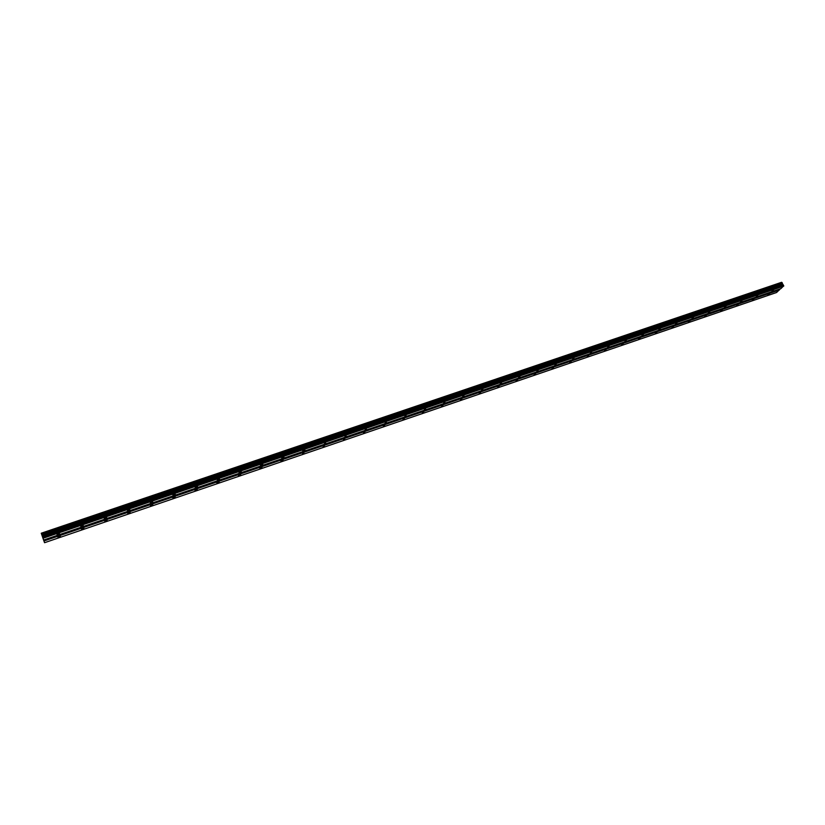 <?xml version="1.0" encoding="UTF-8"?>
<svg xmlns="http://www.w3.org/2000/svg" width="825" height="825" viewBox="0 0 825 825"><rect width="100%" height="100%" fill="white"/><g stroke="black" fill="none" stroke-linecap="round" stroke-linejoin="round"><path stroke-width="1.24" d="M771.952 291.277L773.448 290.4L771.952 291.277M756.298 296.618L757.783 295.732L756.298 296.618M740.479 302.012L741.953 301.135L740.479 302.012M724.494 307.457L725.959 306.591L724.494 307.457M708.335 312.964L709.799 312.097L708.335 312.964M692.01 318.522L693.464 317.666L692.01 318.522M675.51 324.153L676.954 323.297L675.51 324.153M658.824 329.835L660.268 328.989L658.824 329.835M641.963 335.579L643.397 334.744L641.963 335.579M624.917 341.395L626.34 340.56L624.917 341.395M607.685 347.263L609.097 346.438L607.685 347.263M590.257 353.203L591.659 352.388L590.257 353.203M572.643 359.215L574.035 358.401L572.643 359.215M554.823 365.279L556.215 364.475L554.823 365.279M536.817 371.425L538.189 370.621L536.817 371.425M518.595 377.633L519.967 376.839L518.595 377.633M500.177 383.914L501.538 383.12L500.177 383.914M481.542 390.256L482.893 389.483L481.542 390.256M462.691 396.681L464.032 395.918L462.691 396.681M443.623 403.188L444.964 402.414L443.623 403.188M424.339 409.757L425.669 409.004L424.339 409.757M404.827 416.408L406.147 415.656L404.827 416.408M385.079 423.132L386.389 422.39L385.079 423.132M365.104 429.949L366.413 429.206L365.104 429.949M344.891 436.838L346.191 436.105L344.891 436.838M324.442 443.809L325.731 443.087L324.442 443.809M303.734 450.863L302.734 450.832L305.013 450.141L303.734 450.863M282.789 457.999L281.758 457.968L283.027 457.256L284.058 457.298L282.789 457.999M261.577 465.228L260.514 465.197L262.845 464.527L261.577 465.228M240.116 472.55L239.023 472.519L241.364 471.848L240.116 472.55M218.377 479.954L217.253 479.933L219.625 479.263L218.377 479.954M196.381 487.451L195.216 487.431L197.618 486.771L196.381 487.451M174.106 495.041L172.91 495.031L174.147 494.35L175.343 494.371L174.106 495.041M151.553 502.734L150.315 502.714L152.78 502.064L151.553 502.734M128.71 510.52L127.432 510.51L129.927 509.86L128.71 510.52M105.579 518.399L104.259 518.399L105.476 517.739L106.786 517.749L105.579 518.399M82.149 526.381L80.798 526.391L82.005 525.742L83.356 525.742L82.149 526.381M58.42 534.476L57.018 534.476L59.617 533.827L58.42 534.476M767.962 294.886L769.436 294.009L767.962 294.886M752.39 300.197L753.864 299.331L752.39 300.197M736.653 305.58L738.117 304.714L736.653 305.58M720.751 311.004L722.205 310.148L720.751 311.004M704.684 316.491L706.138 315.645L704.684 316.491M688.442 322.039L689.886 321.193L688.442 322.039M672.035 327.649L673.468 326.803L672.035 327.649M655.442 333.31L656.875 332.475L655.442 333.31M638.674 339.044L640.097 338.209L638.674 339.044M621.73 344.829L623.143 344.004L621.73 344.829M604.591 350.687L605.993 349.862L604.591 350.687M587.276 356.596L588.668 355.792L587.276 356.596M569.766 362.577L571.148 361.773L569.766 362.577M552.059 368.631L553.431 367.826L552.059 368.631M534.146 374.746L535.518 373.952L534.146 374.746M516.048 380.933L517.409 380.139L516.048 380.933M497.733 387.183L499.084 386.409L497.733 387.183M479.222 393.504L480.562 392.731L479.222 393.504M460.494 399.908L461.825 399.135L460.494 399.908M441.55 406.374L442.881 405.622L441.55 406.374M422.39 412.923L423.71 412.17L422.39 412.923M403.012 419.543L404.322 418.801L403.012 419.543M383.398 426.236L384.698 425.504L383.398 426.236M363.567 433.012L364.856 432.279L363.567 433.012M343.489 439.869L344.778 439.147L343.489 439.869M323.173 446.81L324.452 446.088L323.173 446.81M302.62 453.832L303.889 453.121L302.62 453.832M281.82 460.938L280.799 460.907L282.057 460.206L283.088 460.237L281.82 460.938M260.772 468.126L259.72 468.105L260.968 467.404L262.02 467.435L260.772 468.126M239.467 475.406L238.373 475.386L240.704 474.715L239.467 475.406M217.893 482.769L216.769 482.749L219.13 482.089L217.893 482.769M196.061 490.225L194.906 490.215L196.133 489.534L197.288 489.555L196.061 490.225M173.951 497.784L172.765 497.764L175.178 497.114L173.951 497.784M151.573 505.426L150.346 505.416L151.563 504.756L152.79 504.766L151.573 505.426M128.906 513.171L127.648 513.16L130.123 512.511L128.906 513.171M105.961 521.008L104.662 521.008L107.168 520.358L105.961 521.008M82.727 528.938L81.376 528.949L83.923 528.299L82.727 528.938M59.183 536.982L57.802 536.993L60.38 536.343L59.183 536.982M43.601 540.024L44.56 542.706L776.552 292.524L780.368 288.822M41.291 533.342L43.591 540.035L780.914 288.626L783.75 285.79L781.615 282.294L41.25 533.218L781.718 282.367M43.828 540.653L779.347 289.73M42.972 538.292L783.75 286.1M42.848 537.941L783.75 285.79M41.858 535.012L782.358 283.635M41.817 534.899L782.347 283.552M43.942 540.994L779.347 290.039M42.632 537.322L783.502 285.316M42.591 537.178L783.41 285.223M42.374 536.539L782.729 284.883M42.281 536.26L782.543 284.697M42.178 535.941L782.42 284.46M42.054 535.6L782.347 284.171M41.663 534.456L782.327 283.161M41.611 534.28L782.306 283.006M41.436 533.765L782.1 282.614M41.394 533.641L781.997 282.542M41.271 533.27L781.677 282.325"/></g></svg>
